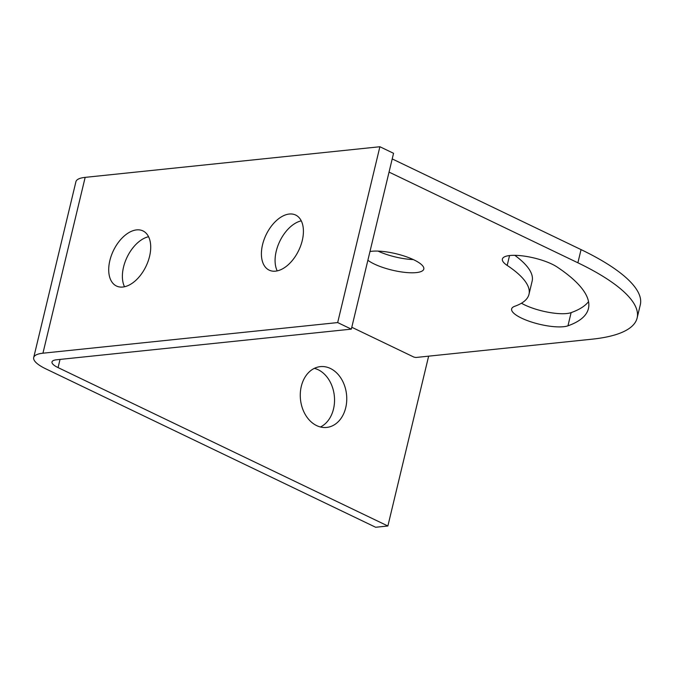 <?xml version="1.0" encoding="UTF-8"?>
<svg xmlns="http://www.w3.org/2000/svg" width="674" height="674" viewBox="0 0 674 674"><rect width="100%" height="100%" fill="white"/><g stroke="black" fill="none" stroke-linecap="round" stroke-linejoin="round"><path stroke-width="1.01" d="M330.378 368.459A30.566 23.16 84.1 0 0 320.352 366.622A30.566 23.16 84.1 0 0 300.343 392.79A30.566 23.16 84.1 0 0 316.654 425.606A30.566 23.16 84.1 0 0 326.679 427.434A30.566 23.16 84.1 0 0 346.689 401.266A30.566 23.16 84.1 0 0 330.378 368.459M320.453 426.987A30.566 23.16 84.1 0 0 334.515 398.46A30.566 23.16 84.1 0 0 318.162 369.731A30.566 23.16 84.1 0 0 314.362 368.349M124.53 286.762A30.566 18.088 115.7 0 1 123.536 267.089A30.566 18.088 115.7 0 1 148.566 236.726M109.862 260.526A30.566 18.088 115.7 0 1 142.947 230.904A30.566 18.088 115.7 0 1 149.561 256.398A30.566 18.088 115.7 0 1 116.476 286.02A30.566 18.088 115.7 0 1 109.862 260.526M277.233 270.897A30.566 18.088 115.7 0 1 276.23 251.225A30.566 18.088 115.7 0 1 301.261 220.853M262.557 244.654A30.566 18.088 115.7 0 1 295.642 215.04A30.566 18.088 115.7 0 1 302.264 240.534A30.566 18.088 115.7 0 1 269.179 270.148A30.566 18.088 115.7 0 1 262.557 244.654M379.892 146.738L337.674 322.576L42.942 353.201A37.626 10.371 13.5 0 0 33.7 357.549L75.918 181.71A37.626 10.371 -166.5 0 1 85.16 177.363L379.892 146.738L393.557 153.301L351.339 329.139L56.616 359.773A18.813 5.181 13.5 0 0 51.991 361.946A18.813 5.181 13.5 0 0 58.065 367.6L387.87 525.99L428.639 356.158M337.674 322.576L351.339 329.139M33.7 357.549A37.626 10.371 13.5 0 0 45.857 368.872L375.654 527.262L387.87 525.99M563.574 326.713A30.566 8.425 -166.5 0 0 567.955 325.82A199.883 55.091 -166.5 0 0 588.427 308.591A199.883 55.091 -166.5 0 0 557.027 266.955A30.566 8.425 -166.5 0 0 524.541 256.154A30.566 8.425 -166.5 0 0 502.383 259.052A30.566 8.425 -166.5 0 0 507.185 265.421A138.743 38.241 13.5 0 1 528.98 294.319A138.743 38.241 13.5 0 1 514.768 306.274A30.566 8.425 -166.5 0 0 511.633 308.911A30.566 8.425 -166.5 0 0 529.823 321.473A30.566 8.425 -166.5 0 0 563.574 326.713M521.44 303.224A30.566 8.425 -166.5 0 0 566.733 313.528A30.566 8.425 -166.5 0 0 571.114 312.626A199.883 55.091 -166.5 0 0 588.528 301.649M367.878 260.265A30.566 8.425 -166.5 0 0 416.279 272.599A30.566 8.425 -166.5 0 0 423.794 269.069A30.566 8.425 -166.5 0 0 405.605 256.508A30.566 8.425 -166.5 0 0 371.854 251.267A30.566 8.425 -166.5 0 0 369.975 251.528M378.013 251.107A30.566 8.425 -166.5 0 0 413.297 259.574M351.794 327.261L413.903 357.094L415.85 357.49L592.058 339.182A183.421 50.558 -166.5 0 0 637.132 317.993L640.3 304.8A183.421 50.558 -166.5 0 0 581.055 249.607L392.209 158.912M514.793 255.328A138.743 38.241 13.5 0 1 532.14 281.134L528.98 294.319M637.132 317.993A183.421 50.558 -166.5 0 0 577.888 262.793L389.041 172.097M85.16 177.363L42.942 353.201M60.037 359.411L58.065 367.6M567.955 325.82L571.114 312.626M581.055 249.607L577.888 262.793M507.185 265.421L509.552 255.556"/></g></svg>
